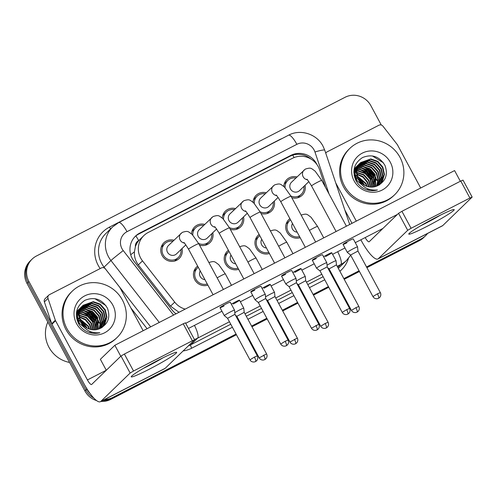 <?xml version="1.0" encoding="UTF-8"?>
<svg xmlns="http://www.w3.org/2000/svg" width="497" height="497" viewBox="0 0 497 497"><rect width="100%" height="100%" fill="white"/><g stroke="black" fill="none" stroke-linecap="round" stroke-linejoin="round"><path stroke-width="0.75" d="M269.393 253.501A10.959 10.58 -134.1 0 1 256.284 248.102A10.959 10.58 -134.1 0 1 258.098 235.373A10.959 10.58 -134.1 0 1 259.154 234.478M238.641 269.318A10.959 10.58 -134.1 0 1 225.532 263.913A10.959 10.58 -134.1 0 1 227.346 251.19A10.959 10.58 -134.1 0 1 228.403 250.295M207.889 285.129A10.959 10.58 -134.1 0 1 194.781 279.73A10.959 10.58 -134.1 0 1 196.595 267.001A10.959 10.58 -134.1 0 1 197.651 266.112M300.145 237.684A10.959 10.58 -134.1 0 1 287.036 232.285A10.959 10.58 -134.1 0 1 288.85 219.556A10.959 10.58 -134.1 0 1 289.906 218.668M274.269 201.111A10.959 10.58 -134.1 0 1 271.405 211.063A10.959 10.58 -134.1 0 1 261.037 213.505M243.518 216.928A10.959 10.58 -134.1 0 1 240.654 226.874A10.959 10.58 -134.1 0 1 230.285 229.322M212.766 232.739A10.959 10.58 -134.1 0 1 209.902 242.691A10.959 10.58 -134.1 0 1 199.533 245.133M182.014 248.556A10.959 10.58 -134.1 0 1 179.15 258.508A10.959 10.58 -134.1 0 1 162.09 255.483A10.959 10.58 -134.1 0 1 163.904 242.753A10.959 10.58 -134.1 0 1 173.938 240.219M305.021 185.294A10.959 10.58 -134.1 0 1 302.157 195.246A10.959 10.58 -134.1 0 1 291.789 197.688M325.516 187.4L319.602 169.788A19.34 18.675 45.9 0 0 318.273 166.706A19.34 18.675 45.9 0 0 292.472 158.288L148.168 232.503A19.34 18.675 45.9 0 0 143.857 235.584A19.34 18.675 45.9 0 0 142.496 260.869L174.714 302.126A19.34 18.675 45.9 0 0 185.207 309.103M135.389 246.68A19.34 18.675 -134.1 0 1 138.936 240.442L138.644 240.598A6.449 6.225 45.9 0 0 135.389 246.68L134.42 251.849C134.147 256.682 135.451 261.031 138.334 264.895L170.552 306.158L178.796 312.141M143.857 235.584L138.936 240.442M253.029 202.236A10.959 10.58 -134.1 0 1 256.16 195.309A10.959 10.58 -134.1 0 1 266.199 192.774M222.277 218.053A10.959 10.58 -134.1 0 1 225.408 211.126A10.959 10.58 -134.1 0 1 235.448 208.591M191.525 233.863A10.959 10.58 -134.1 0 1 194.656 226.943A10.959 10.58 -134.1 0 1 204.696 224.402M283.787 186.418A10.959 10.58 -134.1 0 1 286.912 179.498A10.959 10.58 -134.1 0 1 296.951 176.957M90.106 393.549A19.34 18.675 -134.1 0 1 86.851 389.108L28.938 281.544L27.975 282.482A19.34 18.675 -134.1 0 1 31.174 260.018A19.34 18.675 -134.1 0 0 27.975 282.482L85.888 390.039L27.975 282.482L27.006 283.414A19.34 18.675 -134.1 0 1 30.211 260.956L32.137 259.086A19.34 18.675 -134.1 0 1 36.449 255.998L345.08 97.282A19.34 18.675 -134.1 0 1 370.88 105.699L381.286 125.027M236.063 334.059L112.651 397.525L111.682 398.457A19.34 18.675 -134.1 0 1 102.786 400.495A19.34 18.675 -134.1 0 0 111.682 398.457L236.249 334.4L111.682 398.457L110.719 399.395A19.34 18.675 -134.1 0 1 101.034 401.39M93.803 398.047A19.34 18.675 -134.1 0 1 85.888 390.039A19.34 18.675 -134.1 0 0 93.803 398.047M427.557 233.472A19.34 18.675 -134.1 0 1 425.587 235.721A19.34 18.675 -134.1 0 1 421.282 238.802L420.319 239.74L366.711 267.305L420.319 239.74A19.34 18.675 -134.1 0 0 424.624 236.653A19.34 18.675 -134.1 0 1 420.319 239.74L419.356 240.672L366.898 267.653M359.256 271.138L344.036 278.972L359.256 271.138M336.581 282.805L335.96 283.122L336.581 282.805M328.505 286.955L313.284 294.783L328.505 286.955M305.829 298.616L305.208 298.939L305.829 298.616M297.753 302.772L282.526 310.6L297.753 302.772M275.077 314.433L274.456 314.75L275.077 314.433M267.001 318.583L251.774 326.417L267.001 318.583M244.325 330.25L243.704 330.567L244.325 330.25M425.587 235.721L423.661 237.585A19.34 18.675 -134.1 0 1 419.356 240.672M359.443 271.486L344.216 279.314M336.761 283.147L336.146 283.464M328.691 287.297L313.464 295.131M306.009 298.964L305.394 299.281M297.939 303.114L282.712 310.942M275.257 314.775L274.642 315.098M267.187 318.931L251.96 326.759M244.505 330.592L243.89 330.909M236.435 334.742L110.719 399.395M96.573 400.576A19.34 18.675 -134.1 0 1 84.925 390.977L27.006 283.414M316.993 164.644A19.34 18.675 45.9 0 0 316.577 163.83A19.34 18.675 45.9 0 0 290.782 155.412L139.8 233.056A19.34 18.675 45.9 0 0 135.495 236.143A19.34 18.675 45.9 0 0 134.134 261.422L171.987 309.904A19.34 18.675 45.9 0 0 176.044 313.812M135.016 236.622A19.34 18.675 -134.1 0 1 138.831 233.994L289.813 156.344A19.34 18.675 -134.1 0 1 311.091 159.127M28.938 281.544A19.34 18.675 -134.1 0 1 32.137 259.086M112.651 397.525A19.34 18.675 -134.1 0 1 104.6 399.557M421.282 238.802L366.525 266.964M359.076 270.797L343.849 278.624M336.394 282.464L335.773 282.781M328.318 286.614L313.098 294.441M305.643 298.275L305.021 298.591M297.566 302.424L282.346 310.258M274.891 314.092L274.269 314.408M266.814 318.242L251.594 326.069M244.139 329.909L243.518 330.225M308.848 181.591L299.536 190.606A5.802 5.604 -134.1 0 1 290.503 189.003A5.802 5.604 -134.1 0 1 291.466 182.269L305.32 169.098C311.29 167.253 310.985 168.253 315.16 171.179L321.764 180.43A5.802 0.422 151.7 0 0 317.745 182.132A5.802 0.422 151.7 0 0 317.428 182.293A5.802 0.422 151.7 0 0 311.551 185.934L336.09 231.509M285.054 187.636A9.673 9.337 -134.1 0 1 287.806 180.423A9.673 9.337 -134.1 0 1 295.864 178.007M380.335 292.603C381.156 294.261 380.957 295.864 379.739 297.411L378.559 298.318A4.193 1.05 62.8 0 0 378.627 298.268A4.193 1.05 -117.2 0 0 377.428 293.833L380.335 292.603L357.958 251.053L357.554 246.903A5.802 0.422 151.7 0 0 357.548 246.891A5.802 0.422 151.7 0 0 353.529 248.593A5.802 0.422 151.7 0 0 347.446 252.209A5.802 0.422 151.7 0 0 347.335 252.395A5.802 0.422 151.7 0 0 347.341 252.401L350.59 255.036M357.958 251.053L350.584 255.023L372.955 296.579C373.874 298.163 375.31 298.877 377.26 298.734L378.559 298.318M303.934 186.344A9.673 9.337 -134.1 0 1 301.263 194.321A9.673 9.337 -134.1 0 1 290.888 196.017M297.187 232.186A5.802 5.604 -134.1 0 1 292.497 223.482M299.529 236.541A9.673 9.337 -134.1 0 1 288.148 231.714A9.673 9.337 -134.1 0 1 289.745 220.482A9.673 9.337 -134.1 0 1 290.521 219.817M358.828 306.444C359.648 308.103 359.449 309.706 358.238 311.252L357.057 312.159A4.193 1.05 62.8 0 0 357.119 312.11A4.193 1.05 -117.2 0 0 355.92 307.674L358.828 306.444L336.457 264.895L329.082 268.871L327.672 267.734M323.59 256.744A5.802 0.422 -28.3 0 1 327.722 254.452A5.802 0.422 -28.3 0 1 331.748 252.749L336.047 260.732A5.802 0.422 151.7 0 0 336.047 260.732A5.802 0.422 151.7 0 0 332.611 262.13A5.802 0.422 151.7 0 0 327.051 265.249M278.096 197.408L268.784 206.423A5.802 5.604 -134.1 0 1 259.751 204.82A5.802 5.604 -134.1 0 1 260.714 198.079L274.568 184.915C280.538 183.064 280.233 184.07 284.408 186.99L291.012 196.247A5.802 0.422 151.7 0 0 286.993 197.943A5.802 0.422 151.7 0 0 286.676 198.11A5.802 0.422 151.7 0 0 280.793 201.745L305.338 247.326M254.302 203.453A9.673 9.337 -134.1 0 1 257.055 196.234A9.673 9.337 -134.1 0 1 265.112 193.824M327.212 266.877L326.802 262.72A5.802 0.422 151.7 0 0 326.796 262.708A5.802 0.422 151.7 0 0 322.777 264.404A5.802 0.422 151.7 0 0 316.695 268.026A5.802 0.422 151.7 0 0 316.583 268.206A5.802 0.422 151.7 0 0 316.589 268.218L319.838 270.846M346.676 309.65L349.584 308.42L327.206 266.87L319.913 270.71L342.203 312.396C343.123 313.974 344.558 314.694 346.508 314.551L347.807 314.135A4.193 1.05 62.8 0 0 347.875 314.085A4.193 1.05 -117.2 0 0 346.676 309.65L342.203 312.396M273.182 202.161A9.673 9.337 -134.1 0 1 270.511 210.132A9.673 9.337 -134.1 0 1 260.136 211.834M247.344 213.219L238.032 222.234A5.802 5.604 -134.1 0 1 228.999 220.637A5.802 5.604 -134.1 0 1 229.962 213.896L243.816 200.732C249.786 198.881 249.482 199.881 253.656 202.807L260.26 212.064A5.802 0.422 151.7 0 0 256.241 213.76A5.802 0.422 151.7 0 0 255.924 213.921A5.802 0.422 151.7 0 0 250.041 217.562L274.586 263.137M223.551 219.27A9.673 9.337 -134.1 0 1 226.303 212.051A9.673 9.337 -134.1 0 1 234.36 209.635M285.943 283.843A5.802 0.422 151.7 0 0 285.831 284.023A5.802 0.422 151.7 0 0 285.837 284.035L281.532 276.04A5.802 0.422 -28.3 0 1 287.726 272.238A5.802 0.422 -28.3 0 1 291.745 270.542L296.044 278.519A5.802 0.422 151.7 0 0 292.025 280.221A5.802 0.422 151.7 0 0 285.943 283.843M296.044 278.519A5.802 0.422 151.7 0 1 296.05 278.531L296.46 282.687L289.08 286.663M242.43 217.978A9.673 9.337 -134.1 0 1 239.753 225.949A9.673 9.337 -134.1 0 1 229.384 227.651M216.593 229.036L207.28 238.051A5.802 5.604 -134.1 0 1 198.247 236.448A5.802 5.604 -134.1 0 1 199.21 229.713L213.064 216.543C219.034 214.698 218.73 215.698 222.904 218.624L229.508 227.874A5.802 0.422 151.7 0 0 225.483 229.577A5.802 0.422 151.7 0 0 225.172 229.738A5.802 0.422 151.7 0 0 219.289 233.379L243.828 278.954M192.799 235.081A9.673 9.337 -134.1 0 1 195.551 227.868A9.673 9.337 -134.1 0 1 203.608 225.452M255.191 299.654A5.802 0.422 151.7 0 0 255.079 299.84A5.802 0.422 151.7 0 0 255.085 299.846L250.78 291.857A5.802 0.422 -28.3 0 1 256.974 288.055A5.802 0.422 -28.3 0 1 260.993 286.353L265.292 294.336A5.802 0.422 151.7 0 0 265.292 294.336A5.802 0.422 151.7 0 0 261.273 296.038A5.802 0.422 151.7 0 0 255.191 299.654M288.074 340.047C288.894 341.706 288.701 343.309 287.483 344.856L286.303 345.763A4.193 1.05 62.8 0 0 286.371 345.713A4.193 1.05 -117.2 0 0 285.172 341.277L288.074 340.047L265.702 298.498L258.328 302.48L255.085 299.846M211.679 233.789A9.673 9.337 -134.1 0 1 209.001 241.766A9.673 9.337 -134.1 0 1 198.632 243.462M185.841 244.853L176.528 253.868A5.802 5.604 -134.1 0 1 167.495 252.265A5.802 5.604 -134.1 0 1 168.458 245.524L182.306 232.36C188.282 230.509 187.978 231.515 192.153 234.435L198.757 243.692A5.802 0.422 151.7 0 0 194.731 245.388A5.802 0.422 151.7 0 0 194.42 245.555A5.802 0.422 151.7 0 0 188.537 249.19L213.076 294.771M180.927 249.606A9.673 9.337 -134.1 0 1 178.249 257.576A9.673 9.337 -134.1 0 1 163.196 254.911A9.673 9.337 -134.1 0 1 164.799 243.679A9.673 9.337 -134.1 0 1 172.857 241.269M224.439 315.471A5.802 0.422 151.7 0 0 224.321 315.651A5.802 0.422 151.7 0 0 224.333 315.663L220.028 307.668A5.802 0.422 -28.3 0 1 226.222 303.866A5.802 0.422 -28.3 0 1 230.241 302.17L234.541 310.153A5.802 0.422 151.7 0 0 234.541 310.153A5.802 0.422 151.7 0 0 230.521 311.849A5.802 0.422 151.7 0 0 224.439 315.471M257.322 355.864C258.142 357.517 257.949 359.12 256.732 360.673L255.551 361.58A4.193 1.05 62.8 0 0 255.613 361.53A4.193 1.05 -117.2 0 0 254.421 357.094L257.322 355.864L234.951 314.309L227.576 318.291L224.333 315.663M266.435 248.003A5.802 5.604 -134.1 0 1 261.745 239.293M268.778 252.352A9.673 9.337 -134.1 0 1 257.396 247.531A9.673 9.337 -134.1 0 1 258.993 236.299A9.673 9.337 -134.1 0 1 259.769 235.628M328.076 322.261C328.896 323.914 328.697 325.516 327.486 327.069L326.299 327.97A4.193 1.05 62.8 0 0 326.367 327.927A4.193 1.05 -117.2 0 0 325.168 323.485L328.076 322.261L305.705 280.706L298.33 284.688L296.92 283.551M292.839 272.561A5.802 0.422 -28.3 0 1 296.97 270.262A5.802 0.422 -28.3 0 1 300.996 268.566L305.295 276.549A5.802 0.422 151.7 0 0 305.295 276.549A5.802 0.422 151.7 0 0 301.859 277.947A5.802 0.422 151.7 0 0 296.299 281.06M235.684 263.814A5.802 5.604 -134.1 0 1 230.993 255.11M238.026 268.169A9.673 9.337 -134.1 0 1 226.638 263.348A9.673 9.337 -134.1 0 1 228.241 252.116A9.673 9.337 -134.1 0 1 229.018 251.445M262.081 288.378A5.802 0.422 -28.3 0 1 266.218 286.079A5.802 0.422 -28.3 0 1 270.244 284.383L274.537 292.36A5.802 0.422 151.7 0 0 274.537 292.36L274.953 296.529L267.579 300.505L266.168 299.362M274.537 292.36A5.802 0.422 151.7 0 0 271.107 293.764A5.802 0.422 151.7 0 0 265.547 296.877M204.926 279.631A5.802 5.604 -134.1 0 1 200.241 270.927M207.274 283.986A9.673 9.337 -134.1 0 1 195.886 279.159A9.673 9.337 -134.1 0 1 197.489 267.926A9.673 9.337 -134.1 0 1 198.266 267.262M231.329 304.189A5.802 0.422 -28.3 0 1 235.466 301.896A5.802 0.422 -28.3 0 1 239.492 300.194L243.785 308.177A5.802 0.422 151.7 0 1 243.791 308.19L244.201 312.34L236.827 316.316L235.416 315.179M243.785 308.177A5.802 0.422 151.7 0 0 240.355 309.575A5.802 0.422 151.7 0 0 234.795 312.694M436.323 217.201A25.788 1.882 -28.3 0 1 453.898 209.535A25.788 1.882 -28.3 0 1 426.668 226.545A25.788 1.882 -28.3 0 1 408.857 233.789A25.788 1.882 -28.3 0 1 436.323 217.201M420.878 225.657A20.632 1.51 151.7 0 0 426.221 222.998A20.632 1.51 151.7 0 0 440.497 215.095M325.746 153.157A3.224 3.112 45.9 0 1 327.02 151.908L378.925 125.219A3.224 3.112 45.9 0 1 382.914 126.151L397.184 144.428A3.224 3.112 45.9 0 1 397.494 144.9L420.698 187.996M344.85 210.063L351.994 223.327M360.859 239.796L361.35 240.71A25.788 6.449 -117.2 0 0 377.975 258.974A25.788 6.449 -117.2 0 0 378.372 258.682L407.695 230.304L398.551 213.319L369.228 241.697A6.449 1.609 62.8 0 1 369.128 241.772A6.449 1.609 62.8 0 1 365.177 237.578M377.975 258.974L442.367 225.855A25.788 6.449 -117.2 0 0 442.765 225.57L472.15 197.085L469.913 198.03L460.769 181.045L463.005 180.1L472.15 197.085M398.551 213.319L401.93 211.306L411.075 228.291L469.913 198.03M411.075 228.291L407.695 230.304M401.93 211.306L460.769 181.045M356.306 221.109L335.73 182.902M158.773 359.934A25.788 1.882 -28.3 0 1 176.354 352.267A25.788 1.882 -28.3 0 1 149.119 369.277A25.788 1.882 -28.3 0 1 131.307 376.521A25.788 1.882 -28.3 0 1 158.773 359.934M143.329 368.395A20.632 1.51 151.7 0 0 148.678 365.73A20.632 1.51 151.7 0 0 162.948 357.828M55.329 320.236A3.224 3.112 45.9 0 0 55.552 320.745L51.93 324.249A3.224 3.112 -134.1 0 1 51.713 323.74L55.329 320.236L47.998 298.393A3.224 3.112 45.9 0 1 49.47 294.646L101.376 267.951A3.224 3.112 45.9 0 1 105.364 268.883L119.634 287.167A3.224 3.112 45.9 0 1 119.945 287.633L143.148 330.729M51.93 324.249L83.807 383.448A25.788 6.449 -117.2 0 0 100.425 401.706A25.788 6.449 -117.2 0 0 100.823 401.414L130.146 373.036L121.001 356.051L91.678 384.436A6.449 1.609 62.8 0 1 91.578 384.504A6.449 1.609 62.8 0 1 87.422 379.944L55.552 320.745M51.713 323.74L44.376 301.896A3.224 3.112 -134.1 0 1 45.134 298.666L48.756 295.162M100.425 401.706L164.818 368.594A25.788 6.449 -117.2 0 0 165.215 368.302L194.6 339.818L192.364 340.762L183.225 323.783L185.456 322.839L194.6 339.818M121.001 356.051L124.38 354.038L133.525 371.023L192.364 340.762M133.525 371.023L130.146 373.036M124.38 354.038L183.225 323.783M344.471 185.872A32.237 31.118 -134.1 0 1 349.807 148.435A32.237 31.118 -134.1 0 1 399.979 157.325A32.237 31.118 -134.1 0 1 394.643 194.756A32.237 31.118 -134.1 0 1 344.471 185.872M394.643 194.756L393.68 195.694A32.237 31.118 -134.1 0 1 343.508 186.804A32.237 31.118 -134.1 0 1 348.844 149.367L349.807 148.435M364.978 167.054A29.012 28.006 -134.1 0 1 374.104 175.161M375.459 177.137A29.012 28.006 -134.1 0 1 375.962 177.969M358.107 178.504A14.575 14.071 -134.1 0 1 361.847 181.219L364.444 184.828M379.901 184.443L381.876 181.964L384.069 174.795L382.435 167.408L377.434 161.749L370.451 159.301L360.4 162.767M359.648 163.519L357.008 166.619L355.063 173.546L356.958 180.684L365.065 187.45M379.54 184.772L382.255 181.591L384.454 174.422L382.82 167.035L377.819 161.376L370.83 158.934L360.592 162.575L358.542 165.141L356.61 171.465L357.958 178.174A14.575 14.071 -134.1 0 0 358.467 179.218A14.575 14.071 -134.1 0 0 376.999 185.99C385.585 181.61 388.25 174.77 384.989 165.464C379.472 156.393 371.967 153.766 362.487 157.58C354.175 163.091 351.951 170.645 355.802 180.256C357.467 183.523 359.865 186.139 363.009 188.102C367.631 190.662 372.433 191.289 377.409 189.991C368.352 190.736 361.99 187.164 358.318 179.28L357.958 178.174M379.273 184.927L380.342 183.449L382.541 176.28L380.901 168.887L375.906 163.233L368.917 160.786L359.679 163.556M379.41 184.847L380.727 183.076L382.92 175.907L381.286 168.52L376.285 162.861L369.302 160.413L359.853 163.351M378.559 185.319L381.006 177.758L379.373 170.372L374.371 164.718L367.382 162.27L359.02 164.408M378.757 185.213L381.392 177.392L379.751 170.005L374.757 164.345L367.768 161.898L359.182 164.19M377.683 185.723L379.484 178.808L377.838 171.856L372.837 166.197L365.854 163.755L358.424 165.327M377.913 185.623L379.863 178.609L378.223 171.484L373.222 165.83L366.233 163.383L358.567 165.091M376.689 186.114L377.944 179.653L376.304 173.341L371.309 167.682L364.32 165.234L357.896 166.321M376.956 186.008L378.329 179.436L376.689 172.968L371.688 167.309L364.705 164.867L358.02 166.066M375.595 186.499L374.775 174.826L369.774 169.166L362.785 166.719L357.442 167.383M375.875 186.406L375.154 174.453L370.159 168.794L363.17 166.352L357.548 167.11M374.421 186.797L373.241 176.305L368.24 170.651L361.257 168.203L357.07 168.539M374.726 186.729L373.626 175.938L368.625 170.278L361.636 167.831L357.157 168.241M373.16 187.002L371.706 177.789L366.711 172.13L359.722 169.688L356.796 169.781M373.483 186.959L372.091 177.417L367.09 171.763L360.108 169.315L356.852 169.458M371.787 187.096L370.178 179.274L365.177 173.615L358.188 171.173L356.629 171.142M372.141 187.083L370.557 178.901L365.562 173.248L358.573 170.8L356.66 170.794M370.284 187.046L368.644 180.759L363.642 175.099L356.604 172.652M370.675 187.071L369.029 180.386L364.028 174.727L356.597 172.26M368.737 189.786L368.755 189.195M368.588 186.797L367.109 182.237L362.841 177.112L356.778 174.36M369.103 189.779L369.128 189.314M369.029 186.878L367.494 181.871L363.034 176.59L356.709 173.907M366.587 186.232L365.575 183.722L357.262 176.392M367.6 189.761L367.538 188.736M367.128 186.412L365.96 183.356L357.101 175.839M360.592 162.575L358.157 165.507L356.212 172.434L358.107 179.572M359.468 163.724L358.865 164.246M359.058 164.06L356.622 166.992L354.678 173.913L356.573 181.057M358.797 164.557L358.144 165.035M357.939 165.203L357.337 165.731M358.113 165.004L355.088 168.477L353.92 170.937M358.958 164.345L358.318 164.836M357.523 165.544L355.473 168.104L353.876 172.03M358.182 165.464L357.486 165.892M357.262 166.041L356.616 166.52M356.405 166.688L355.802 167.216M356.585 166.489L354.156 169.067M358.331 165.234L357.647 165.669M357.424 165.824L356.79 166.315M355.989 167.029L354.112 169.315M357.641 166.439L356.889 166.812M356.653 166.949L355.958 167.377M355.728 167.526L355.082 168.005M354.87 168.172L354.268 168.7M357.772 166.184L357.032 166.576M356.796 166.712L356.113 167.154M355.895 167.309L355.256 167.8M355.051 167.974L354.218 168.75M357.169 167.483L356.368 167.806M356.107 167.918L355.361 168.297M355.119 168.427L354.423 168.856M357.281 167.216L356.492 167.551M356.237 167.669L355.504 168.061M355.268 168.197L354.578 168.638M356.771 168.613L355.914 168.868M355.635 168.968L354.833 169.284M354.572 169.402L354.057 169.657M356.865 168.321L356.02 168.595M355.746 168.694L354.957 169.03M354.703 169.154L354.088 169.477M356.473 169.831L355.541 170.017M355.243 170.092L354.38 170.353M356.535 169.514L355.622 169.725M355.33 169.806L354.485 170.08M356.274 171.161L355.262 171.266M354.939 171.316L354.007 171.502M356.312 170.819L355.324 170.943M355.007 170.999L354.094 171.204M356.212 172.248L355.125 172.273M354.783 172.304L353.876 172.416M356.716 176.211L355.243 175.839M354.796 175.758L354.224 175.683M356.585 175.69L355.181 175.391M354.746 175.329L354.15 175.261M361.847 181.219L358.033 178.342M357.331 178.001L355.566 177.323M355.051 177.174L354.56 177.05M390.325 162.289A21.023 20.296 -134.1 0 1 382.162 190.053A21.023 20.296 -134.1 0 1 354.125 180.902A21.023 20.296 -134.1 0 1 362.288 153.138A21.023 20.296 -134.1 0 1 390.325 162.289M376.664 179.249A29.012 28.006 -134.1 0 1 377.857 181.846M378.093 182.455A29.012 28.006 -134.1 0 1 378.565 183.803M378.664 184.126A29.012 28.006 -134.1 0 1 378.876 184.828M373.303 183.325L371.787 179.442L367.047 173.472L360.282 169.738M374.831 181.846L373.322 177.957L368.575 171.993L361.816 168.253M376.366 180.361L374.856 176.478L370.11 170.508L363.344 166.775M383.467 162.836L372.365 155.946M373.104 181.877L371.98 179.255L361.661 169.968M374.632 180.392L373.514 177.777L363.195 168.483M376.167 178.908L375.042 176.292L364.723 166.998M66.921 328.604A32.237 31.118 -134.1 0 1 72.258 291.167A32.237 31.118 -134.1 0 1 122.43 300.058A32.237 31.118 -134.1 0 1 117.093 337.494A32.237 31.118 -134.1 0 1 66.921 328.604M117.093 337.494L116.13 338.426A32.237 31.118 -134.1 0 1 65.958 329.536A32.237 31.118 -134.1 0 1 71.295 292.106L72.258 291.167M69.561 362.443A29.012 28.006 -134.1 0 1 48.942 347.266A29.012 28.006 -134.1 0 1 47.818 322.062M87.429 309.793A29.012 28.006 -134.1 0 1 96.555 317.894M97.909 319.869A29.012 28.006 -134.1 0 1 98.412 320.702M80.564 321.236A14.575 14.071 -134.1 0 1 84.297 323.951L86.894 327.56M102.351 327.181L104.327 324.696L106.526 317.527L104.886 310.14L99.891 304.481L92.902 302.039L82.85 305.5M82.098 306.258L79.458 309.358L77.513 316.278L79.408 323.417L87.515 330.182M101.991 327.504L104.705 324.324L106.905 317.154L105.271 309.768L100.27 304.114L93.281 301.667L83.042 305.313L80.992 307.873L79.06 314.197L80.408 320.907A14.575 14.071 -134.1 0 0 80.924 321.95A14.575 14.071 -134.1 0 0 99.456 328.722C108.035 324.348 110.701 317.502 107.445 308.196C101.922 299.132 94.418 296.498 84.937 300.312C76.631 305.823 74.401 313.377 78.259 322.988C79.918 326.256 82.322 328.871 85.459 330.84C90.081 333.394 94.884 334.021 99.86 332.723C90.808 333.468 84.44 329.902 80.769 322.013L80.408 320.907M101.723 327.66L102.792 326.181L104.991 319.012L103.357 311.625L98.356 305.966L91.367 303.518L82.129 306.289M101.866 327.579L103.177 325.808L105.376 318.639L103.736 311.252L98.741 305.593L91.752 303.151L82.303 306.084M101.009 328.051L103.457 320.497L101.823 313.11L96.822 307.45L89.833 305.003L81.471 307.14M101.208 327.952L103.842 320.124L102.208 312.737L97.207 307.078L90.218 304.63L81.632 306.922M100.133 328.455L101.935 321.547L100.288 314.589L95.294 308.935L88.304 306.487L80.874 308.065M100.363 328.355L102.314 321.342L100.674 314.222L95.672 308.562L88.683 306.115L81.017 307.823M99.145 328.846L100.394 322.385L98.754 316.073L93.759 310.414L86.77 307.972L80.346 309.053M99.406 328.741L100.785 322.168L99.139 315.701L94.138 310.047L87.155 307.6L80.477 308.799M98.046 329.231L97.226 317.558L92.225 311.899L85.235 309.451L79.893 310.122M98.331 329.144L97.605 317.185L92.61 311.526L85.621 309.084L80.005 309.848M96.872 329.53L95.691 319.043L90.69 313.383L83.707 310.936L79.526 311.271M97.176 329.461L96.076 318.67L91.075 313.011L84.086 310.569L79.607 310.973M95.61 329.735L94.157 320.522L89.162 314.868L82.173 312.42L79.247 312.514M95.933 329.697L94.542 320.155L89.541 314.495L82.558 312.048L79.309 312.197M94.237 329.828L92.628 322.006L87.627 316.347L80.638 313.905L79.079 313.88M94.592 329.815L93.007 321.634L88.012 315.98L81.023 313.532L79.11 313.526M92.734 329.778L91.094 323.491L86.093 317.832L79.06 315.384M93.125 329.803L91.479 323.118L86.478 317.465L79.048 314.992M91.193 332.518L91.206 331.928M91.038 329.53L89.559 324.976L85.291 319.844L79.228 317.092M91.554 332.512L91.578 332.052M91.479 329.617L89.945 324.603L85.484 319.329L79.166 316.639M89.038 328.964L88.031 326.454L79.713 319.124M90.056 332.493L89.988 331.468M89.578 329.144L88.41 326.088L79.551 318.571M83.042 305.313L80.607 308.246L78.663 315.166L80.557 322.304M81.924 306.456L81.315 306.984M81.508 306.792L79.073 309.724L77.134 316.651L79.023 323.789M81.247 307.295L80.601 307.773M80.39 307.941L79.787 308.463M80.57 307.742L77.544 311.209L76.37 313.669M81.409 307.078L80.775 307.568M79.974 308.277L77.923 310.836L76.327 314.763M80.638 308.196L79.936 308.625M79.713 308.774L79.066 309.252M78.855 309.42L78.253 309.948M79.035 309.221L76.606 311.799M80.781 307.966L80.098 308.407M79.88 308.562L79.24 309.053M78.445 309.761L76.563 312.054M80.092 309.171L79.346 309.544M79.104 309.681L78.408 310.109M78.184 310.258L77.532 310.737M77.327 310.905L76.718 311.433M80.222 308.923L79.489 309.308M79.253 309.451L78.563 309.892M78.346 310.047L77.706 310.532M77.501 310.706L76.668 311.489M79.619 310.215L78.818 310.538M78.557 310.656L77.812 311.029M77.569 311.165L76.873 311.594M79.731 309.948L78.942 310.283M78.688 310.401L77.954 310.793M77.718 310.929L77.035 311.37M79.228 311.346L78.364 311.6M78.085 311.7L77.284 312.023M77.029 312.135L76.507 312.389M79.315 311.054L78.47 311.327M78.197 311.433L77.408 311.768M77.153 311.886L76.538 312.209M78.924 312.563L77.992 312.756M77.694 312.83L76.83 313.085M78.992 312.253L78.079 312.458M77.781 312.538L76.936 312.812M78.725 313.899L77.712 313.998M77.389 314.048L76.457 314.234M78.768 313.551L77.774 313.682M77.457 313.737L76.544 313.942M78.669 314.98L77.575 315.011M77.234 315.036L76.327 315.148M79.166 318.944L77.7 318.577M77.246 318.496L76.681 318.415M79.035 318.428L77.631 318.123M77.197 318.061L76.6 317.999M84.297 323.951L80.489 321.074M79.787 320.733L78.017 320.056M77.507 319.906L77.01 319.788M112.776 305.021A21.023 20.296 -134.1 0 1 104.612 332.791A21.023 20.296 -134.1 0 1 76.575 323.64A21.023 20.296 -134.1 0 1 84.739 295.87A21.023 20.296 -134.1 0 1 112.776 305.021M99.12 321.988A29.012 28.006 -134.1 0 1 100.307 324.578M100.543 325.187A29.012 28.006 -134.1 0 1 101.015 326.535M101.115 326.858A29.012 28.006 -134.1 0 1 101.326 327.56M95.753 326.063L94.237 322.18L89.497 316.21L82.732 312.47M97.282 324.578L95.772 320.695L91.032 314.725L84.266 310.992M98.816 323.093L97.306 319.211L92.56 313.24L85.795 309.507M105.917 305.574L94.821 298.678M95.554 324.609L94.43 321.994L84.111 312.7M97.089 323.125L95.964 320.509L85.646 311.215M98.617 321.646L97.499 319.024L87.18 309.73M239.492 300.194A5.802 0.422 -28.3 0 1 233.292 303.996M270.244 284.383A5.802 0.422 -28.3 0 1 264.05 288.179M300.996 268.566A5.802 0.422 -28.3 0 1 294.802 272.368M316.303 258.527A5.802 0.422 -28.3 0 1 312.284 260.223A5.802 0.422 -28.3 0 1 318.478 256.427A5.802 0.422 -28.3 0 1 322.503 254.725L326.796 262.708M331.748 252.749A5.802 0.422 -28.3 0 1 325.554 256.551M347.055 242.71A5.802 0.422 -28.3 0 1 343.036 244.412A5.802 0.422 -28.3 0 1 349.229 240.61A5.802 0.422 -28.3 0 1 353.255 238.908L357.548 246.891M106.296 370.29L100.375 359.294L114.857 345.278L454.581 170.577L460.34 181.268M185.71 323.305L397.395 214.437M382.914 228.452L355.274 242.666M344.955 247.978L332.599 254.334M314.203 263.789L301.847 270.144M283.452 279.606L271.095 285.961M252.7 295.423L240.343 301.778M221.948 311.234L188.475 328.449M285.551 274.344A5.802 0.422 -28.3 0 1 281.532 276.04M254.799 290.155A5.802 0.422 -28.3 0 1 250.78 291.857M224.048 305.972A5.802 0.422 -28.3 0 1 220.028 307.668M114.857 345.278L120.777 356.268M130.711 254.75A19.34 0.553 -38 0 1 134.42 251.849M294.143 157.53A19.34 4.833 -117.2 0 0 292.69 155.163M138.644 240.598A19.34 4.833 -117.2 0 0 135.88 235.895M170.552 306.158L174.714 302.126M138.334 264.895L142.496 260.869M84.925 390.977L86.851 389.108M289.813 156.344L290.782 155.412M329.026 193.923L314.955 151.995A12.891 12.45 45.9 0 0 314.067 149.945A12.891 12.45 45.9 0 0 296.864 144.329L127.008 231.683A12.891 12.45 45.9 0 0 122.001 248.717A12.891 12.45 45.9 0 0 123.231 250.594L173.577 315.079M314.955 151.995A12.891 1.491 -18.6 0 1 324.765 150.231L323.007 146.168C316.844 134.01 300.449 128.717 288.558 135.203A12.891 3.224 62.8 0 1 296.864 144.329M159.282 322.435L110.943 260.521A25.788 24.9 -134.1 0 1 108.483 256.763A25.788 24.9 -134.1 0 1 112.757 226.812L105.88 233.472A25.788 24.9 45.9 0 0 101.605 263.416A25.788 24.9 45.9 0 0 104.059 267.175L150.666 326.864M103.469 267.69L110.943 260.521A12.891 0.367 -38 0 1 123.231 250.594M100.177 268.566A29.012 28.006 -134.1 0 1 109.489 227.11L279.351 139.756A3.224 0.808 -117.2 0 0 279.426 139.893M279.351 139.756A29.012 28.006 -134.1 0 1 282.041 138.551M348.459 258.378A29.012 28.006 -134.1 0 1 339.886 271.263M332.735 275.667L332.12 275.984M324.665 279.817L309.438 287.651M301.983 291.484L301.368 291.801M293.913 295.634L278.687 303.462M271.232 307.295L270.61 307.618M263.161 311.451L247.935 319.279M240.48 323.112L239.858 323.429M232.403 327.262L191.693 348.204A29.012 28.006 -134.1 0 1 183.144 350.95M147.093 328.703L130.873 307.935M338.295 268.312A25.788 24.9 45.9 0 0 339.749 267.013L346.626 260.353A25.788 24.9 -134.1 0 1 340.886 264.466L337.823 267.436M229.452 321.776L197.651 338.128L190.767 344.788L230.77 324.218M194.445 325.38A12.891 3.224 62.8 0 1 197.651 338.128A25.788 24.9 -134.1 0 1 194.433 339.501M188.419 345.844A25.788 24.9 45.9 0 0 190.767 344.788A3.224 0.808 -117.2 0 0 191.693 348.204M337.68 251.718A12.891 3.224 62.8 0 1 340.886 264.466L337.233 266.349M329.784 270.182L329.163 270.498M321.708 274.332L306.481 282.159M299.026 285.992L298.411 286.309M290.956 290.149L275.729 297.976M268.274 301.809L267.659 302.126M260.204 305.959L244.978 313.793M237.523 317.626L236.907 317.943M238.218 320.385L238.84 320.068M246.295 316.235L261.521 308.407M268.976 304.568L269.591 304.251M277.046 300.418L292.273 292.59M299.728 288.757L300.343 288.44M307.798 284.607L323.025 276.773M330.48 272.94L331.095 272.623M109.489 227.11A3.224 0.808 -117.2 0 0 110.657 228.844M288.558 135.203L118.696 222.557A12.891 3.224 62.8 0 1 127.008 231.683M138.831 233.994L139.8 233.056M307.401 179.821A5.802 5.604 -134.1 0 1 304.114 170.024M377.428 293.833L372.955 296.579M301.126 215.095C307.096 213.244 306.792 214.25 310.973 217.17L317.571 226.427A5.802 0.422 151.7 0 0 313.234 228.291A5.802 0.422 151.7 0 0 309.414 230.422M355.92 307.674L351.447 310.42L329.076 268.865M276.649 195.638A5.802 5.604 -134.1 0 1 273.356 185.841M315.924 325.46A4.193 1.05 -117.2 0 1 317.123 329.902A4.193 1.05 62.8 0 1 317.055 329.946L318.235 329.045C319.453 327.492 319.646 325.889 318.832 324.237L311.451 328.206L289.074 286.657L285.837 284.035M245.897 211.455A5.802 5.604 -134.1 0 1 242.604 201.658M215.145 227.266A5.802 5.604 -134.1 0 1 211.852 217.469M285.172 341.277L280.699 344.023L258.322 302.468M184.393 243.083A5.802 5.604 -134.1 0 1 181.101 233.286M254.421 357.094L249.948 359.834L227.57 318.285M270.374 230.912C276.344 229.061 276.04 230.061 280.215 232.987L286.819 242.244A5.802 0.422 151.7 0 0 282.482 244.102A5.802 0.422 151.7 0 0 278.662 246.239M325.168 323.485L320.695 326.231L298.324 284.682M294.417 339.302A4.193 1.05 -117.2 0 1 295.616 343.744A4.193 1.05 62.8 0 1 295.547 343.787L296.728 342.887C297.945 341.333 298.144 339.731 297.324 338.078L289.944 342.048L267.572 300.499M239.622 246.723C245.593 244.878 245.288 245.878 249.463 248.804L256.067 258.055A5.802 0.422 151.7 0 0 251.73 259.919A5.802 0.422 151.7 0 0 247.91 262.049M263.665 355.119A4.193 1.05 -117.2 0 1 264.864 359.555A4.193 1.05 62.8 0 1 264.795 359.604L265.976 358.697C267.193 357.15 267.392 355.548 266.572 353.889L259.192 357.865L236.82 316.309M208.87 262.54C214.841 260.689 214.536 261.695 218.711 264.615L225.315 273.872A5.802 0.422 151.7 0 0 220.979 275.736A5.802 0.422 151.7 0 0 217.158 277.866M378.372 258.682L442.765 225.57M100.823 401.414L165.215 368.302M87.422 379.944L106.277 370.246M47.998 298.393L44.376 301.896M346.626 260.353L350.689 255.228M118.696 222.557L112.757 226.812M349.702 224.507L324.765 150.231M287.806 180.423L284.234 183.884M343.036 244.412L347.335 252.395M311.551 185.934C308.444 181.007 306.866 178.79 306.817 179.28M301.263 194.321L297.684 197.781M321.764 180.43L346.409 226.203M289.745 220.482L286.166 223.948M317.571 226.427L323.733 237.864M336.457 264.895L336.047 260.745M300.02 237.454L299.623 237.846M351.447 310.42C352.367 312.004 353.808 312.719 355.753 312.576L357.057 312.159M349.584 308.42C350.404 310.072 350.205 311.675 348.987 313.228L347.807 314.135M257.055 196.234L253.476 199.701M312.284 260.223L316.583 268.206M280.793 201.745C277.693 196.824 276.115 194.607 276.065 195.097M270.511 210.132L266.932 213.598M291.012 196.247L315.657 242.014M226.303 212.051L222.724 215.518M250.041 217.562C246.941 212.641 245.363 210.424 245.313 210.908M239.753 225.949L236.181 229.415M260.26 212.064L284.905 257.831M318.832 324.237L296.454 282.681M311.451 328.206C312.371 329.791 313.806 330.511 315.757 330.368L317.055 329.946M195.551 227.868L191.972 231.329M219.289 233.379C216.189 228.452 214.611 226.234 214.561 226.725M209.001 241.766L205.423 245.226M229.508 227.874L254.153 273.648M265.702 298.498L265.299 294.348M280.699 344.023C281.619 345.608 283.054 346.322 285.005 346.179L286.303 345.763M164.799 243.679L161.221 247.146M188.537 249.19C185.437 244.269 183.859 242.051 183.809 242.542M178.249 257.576L174.671 261.043M198.757 243.692L223.401 289.459M234.951 314.315L234.547 310.165M249.948 359.834C250.867 361.418 252.302 362.139 254.253 361.996L255.551 361.58M258.993 236.299L255.415 239.765M286.819 242.244L292.975 253.681M305.705 280.712L305.295 276.562M269.268 253.271L268.865 253.656M320.695 326.231C321.615 327.815 323.05 328.536 325.001 328.393L326.299 327.97M228.241 252.116L224.663 255.576M256.067 258.055L262.223 269.492M238.517 269.082L238.113 269.473M297.324 338.078L274.947 296.523M289.944 342.048C290.863 343.632 292.298 344.353 294.249 344.204L295.547 343.787M197.489 267.926L193.911 271.393M225.315 273.872L231.472 285.309M207.765 284.899L207.361 285.29M266.572 353.889L244.195 312.34M259.192 357.865C260.111 359.449 261.546 360.163 263.497 360.021L264.795 359.604M326.299 152.424L325.697 153.008M364.68 185.387L358.194 178.684M357.473 178.324L355.653 177.622M355.125 177.466L354.647 177.342M87.137 328.119L80.651 321.422M79.93 321.062L78.104 320.354M77.575 320.198L77.097 320.074"/></g></svg>
